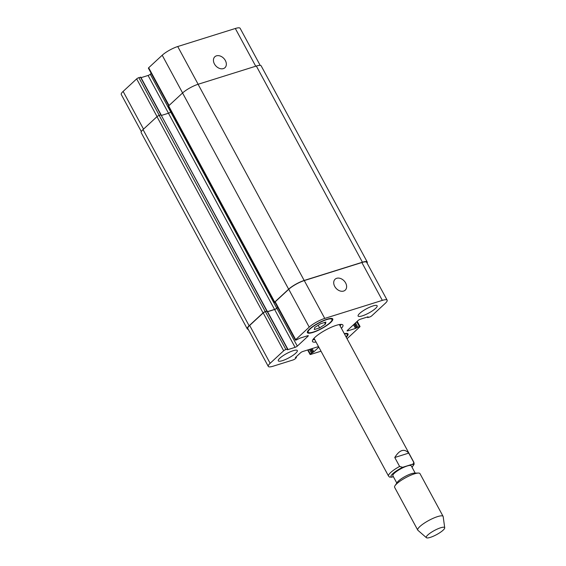 <?xml version="1.0" encoding="UTF-8"?>
<svg xmlns="http://www.w3.org/2000/svg" width="566" height="566" viewBox="0 0 566 566"><rect width="100%" height="100%" fill="white"/><g stroke="black" fill="none" stroke-linecap="round" stroke-linejoin="round"><path stroke-width="0.85" d="M340.074 325.846A17.298 3.863 151.6 0 0 341.22 324.396M312.878 339.72A17.298 3.863 151.6 0 0 314.717 339.558M316.054 342.027A17.298 3.863 -28.4 0 1 312.503 341.524A17.298 3.863 -28.4 0 1 325.882 329.893A17.298 3.863 -28.4 0 1 342.932 325.068A17.298 3.863 -28.4 0 1 341.411 328.315M394.771 457.491C399.589 449.765 404.251 448.307 408.744 453.111L413.59 462.068C413.852 463.306 413.385 464.056 412.197 464.311L402.674 467.297L399.61 466.448L394.771 457.491L408.744 453.111M399.61 466.448A14.412 3.219 151.6 0 0 388.545 476.091L389.684 477.166L393.42 476.784M415.196 473.112L411.249 465.811A10.45 2.335 151.6 0 0 400.947 468.733A10.45 2.335 151.6 0 0 392.868 475.751L396.816 483.053M444.72 527.795L443.185 516.645A14.412 3.219 151.6 0 0 443.1 516.383L419.972 473.615A14.412 3.219 151.6 0 0 418.324 473.056L414.234 473.134A10.45 2.335 151.6 0 0 405.122 476.452A10.45 2.335 151.6 0 0 397.36 482.253L395.054 485.635A14.412 3.219 151.6 0 0 394.615 487.326L417.743 530.094A14.412 3.219 151.6 0 0 417.913 530.307L426.403 537.7A10.45 2.335 151.6 0 0 430.273 537.389A10.45 2.335 151.6 0 0 439.952 532.613A10.45 2.335 151.6 0 0 444.72 527.795A10.45 2.335 151.6 0 0 434.363 530.526A10.45 2.335 151.6 0 0 426.403 537.7M418.324 473.056A14.412 3.219 151.6 0 0 405.765 477.64A14.412 3.219 151.6 0 0 395.054 485.635M443.1 516.383A14.412 3.219 151.6 0 0 428.887 520.409A14.412 3.219 151.6 0 0 417.743 530.094M334.711 286.396A7.45 5.476 -132.8 0 1 335.114 279.215A7.45 5.476 -132.8 0 1 344.192 280.962A7.45 5.476 -132.8 0 1 345.232 290.146A7.45 5.476 -132.8 0 1 334.711 286.396M214.429 63.937A7.45 5.476 -132.8 0 1 214.832 56.763A7.45 5.476 -132.8 0 1 223.91 58.51A7.45 5.476 -132.8 0 1 224.95 67.694A7.45 5.476 -132.8 0 1 214.429 63.937M260.183 65.366L240.14 28.3A12.615 2.816 151.6 0 0 235.322 28.491L177.731 46.532A12.615 2.816 151.6 0 0 162.209 55.235L148.674 67.764A1.804 0.403 151.6 0 0 148.412 68.21L168.732 105.792M140.637 77.309L138.875 77.641A1.804 0.403 151.6 0 0 136.661 78.886L123.126 91.409A12.615 2.816 151.6 0 0 121.28 94.515L141.323 131.595M151.207 73.382L150.301 74.224A1.804 0.403 -28.4 0 1 148.08 75.469L141.033 77.676M325.415 324.134L319.613 327.877L314.272 329.546L314.738 327.481L320.547 323.738L325.882 322.068L325.415 324.134L324.53 322.493M319.613 327.877L318.191 325.259M346.052 336.897A13.513 3.021 151.6 0 0 347.248 334.35A13.513 3.021 151.6 0 0 344.461 333.961M344.298 333.657A14.412 3.219 -28.4 0 1 348.04 333.926A14.412 3.219 -28.4 0 1 346.215 337.195M326.801 319.585A13.513 3.021 151.6 0 0 313.847 326.058A13.513 3.021 151.6 0 0 308.194 332.235A13.513 3.021 151.6 0 0 321.516 328.464A13.513 3.021 151.6 0 0 331.966 319.38A13.513 3.021 151.6 0 0 326.801 319.585M327.247 319.174A14.412 3.219 -28.4 0 1 332.758 318.955A14.412 3.219 -28.4 0 1 321.608 328.641A14.412 3.219 -28.4 0 1 307.402 332.666A14.412 3.219 -28.4 0 1 313.43 326.073A14.412 3.219 -28.4 0 1 327.247 319.174M347.036 338.709L359.757 326.936A1.804 0.403 151.6 0 0 360.018 326.49A1.804 0.403 151.6 0 0 359.332 326.518L355.526 328.429L347.793 330.848A1.804 0.403 -28.4 0 1 347.107 330.877A1.804 0.403 -28.4 0 1 347.368 330.431L358.129 320.476A1.804 0.403 -28.4 0 1 360.344 319.231L368.07 316.811L367.688 317.568L369.548 317.059A1.804 0.403 151.6 0 0 371.77 315.821L385.305 303.291A12.615 2.816 151.6 0 0 387.151 300.185A12.615 2.816 151.6 0 0 382.333 300.376L324.743 318.417A12.615 2.816 151.6 0 0 309.22 327.127L295.685 339.657A1.804 0.403 151.6 0 0 295.417 340.095A1.804 0.403 151.6 0 0 296.11 340.067L299.916 338.164L307.642 335.744A1.804 0.403 -28.4 0 1 308.329 335.716A1.804 0.403 -28.4 0 1 308.067 336.154L297.306 346.116A1.804 0.403 -28.4 0 1 295.091 347.354L287.365 349.781L287.747 349.017L285.887 349.526A1.804 0.403 151.6 0 0 283.672 350.771L270.138 363.301A12.615 2.816 151.6 0 0 268.284 366.4A12.615 2.816 151.6 0 0 273.109 366.209L293.054 359.962A1.804 0.403 151.6 0 0 295.268 358.717L296.45 357.542L295.346 357.599L300.588 352.745A1.804 0.403 -28.4 0 1 302.803 351.5L318.517 346.576M318.835 347.177L313.84 351.804L310.324 353.998A1.804 0.403 151.6 0 0 310.062 354.443A1.804 0.403 151.6 0 0 310.748 354.415L321.014 351.203M293.188 350.701A10.811 2.413 -28.4 0 1 297.313 350.538A10.811 2.413 -28.4 0 1 288.957 357.804A10.811 2.413 -28.4 0 1 278.295 360.818A10.811 2.413 -28.4 0 1 282.823 355.873A10.811 2.413 -28.4 0 1 293.188 350.701M373.008 305.93A10.811 2.413 -28.4 0 1 377.14 305.767A10.811 2.413 -28.4 0 1 368.777 313.033A10.811 2.413 -28.4 0 1 358.122 316.054A10.811 2.413 -28.4 0 1 362.643 311.109A10.811 2.413 -28.4 0 1 373.008 305.93M268.284 366.4L247.823 328.556A12.615 2.816 -28.4 0 1 249.67 325.45L263.204 312.92A1.804 0.403 -28.4 0 1 265.426 311.682L267.286 311.173L287.747 349.017M295.417 340.095L274.956 302.251A1.804 0.403 -28.4 0 1 275.218 301.805L288.752 289.276A12.615 2.816 -28.4 0 1 304.275 280.573L361.865 262.532A12.615 2.816 -28.4 0 1 366.683 262.341L387.151 300.185M267.577 311.717L274.63 309.51A1.804 0.403 151.6 0 0 276.845 308.265L277.75 307.423M275.09 302.506A1.804 0.403 -28.4 0 1 274.446 302.52A1.804 0.403 -28.4 0 1 274.708 302.074L288.646 289.176A12.615 2.816 -28.4 0 1 304.168 280.467L362.424 262.221A12.615 2.816 -28.4 0 1 367.242 262.03A12.615 2.816 -28.4 0 1 367.101 263.105M267.527 311.625L274.545 309.425A1.804 0.403 151.6 0 0 276.76 308.18L277.694 307.317M248.248 329.341A12.615 2.816 -28.4 0 1 247.271 328.867A12.615 2.816 -28.4 0 1 249.118 325.761L263.056 312.864A1.804 0.403 -28.4 0 1 265.27 311.618L267.131 311.151M266.855 311.123L161.154 115.103M171.18 111.53L170.677 111.99A1.804 0.403 -28.4 0 1 168.463 113.235L161.345 115.464M367.242 262.03L261.159 65.84A12.615 2.816 151.6 0 0 256.341 66.031L198.086 84.277A12.615 2.816 151.6 0 0 182.57 92.98L168.626 105.884A1.804 0.403 151.6 0 0 168.364 106.323L274.446 302.52M160.779 114.926L159.195 115.429A1.804 0.403 151.6 0 0 156.973 116.667L143.035 129.572A12.615 2.816 151.6 0 0 141.189 132.67L247.271 328.867M402.674 467.297A12.615 2.816 151.6 0 0 391.92 477.251M411.998 467.198A12.615 2.816 151.6 0 0 412.197 464.311M339.381 324.559L413.902 462.38A14.412 3.219 151.6 0 0 413.59 462.068M304.275 280.573L324.743 318.417M288.752 289.276L309.22 327.127M275.218 301.805L295.685 339.657M307.812 335.695L308.067 336.154M276.845 308.265L297.306 346.116M274.63 309.51L295.091 347.354M267.01 311.18L287.471 349.031M265.426 311.682L285.887 349.526M263.204 312.92L283.672 350.771M249.67 325.45L270.138 363.301M295.912 357.068L296.174 357.556M312.099 348.585L313.84 351.804M311.109 348.897L312.948 352.3M310.451 349.102L312.291 352.505M309.46 349.413L311.406 353.007M308.081 349.845L310.324 353.998M356.75 321.75L359.332 326.518M355.519 322.896L357.747 327.014M354.748 323.603L356.856 327.516M354.295 324.021L356.41 327.926M353.524 324.735L355.526 328.429M347.503 330.311L347.793 330.848M367.567 316.967L367.794 317.392M361.865 262.532L382.333 300.376M182.599 92.951L162.209 55.235M198.135 84.263L177.731 46.532M169.064 105.481L148.674 67.764M170.706 111.969L150.301 74.224M168.498 113.221L148.08 75.469M160.878 114.898L140.467 77.146M159.294 115.393L138.875 77.641M157.051 116.596L136.661 78.886M143.516 129.126L123.126 91.409M255.726 66.222L235.322 28.491M274.708 302.074L168.626 105.884M288.646 289.176L182.57 92.98M304.168 280.467L198.086 84.277M362.424 262.221L256.341 66.031M249.118 325.761L143.035 129.572M263.056 312.864L156.973 116.667M265.27 311.618L159.195 115.429M274.545 309.425L168.463 113.235M276.76 308.18L170.677 111.99M314.024 338.27L388.545 476.091M412.062 467.311L414.135 464.191L413.902 462.38M347.248 334.35L346.71 333.367M331.966 319.38L331.428 318.396M308.194 332.235L307.656 331.252M296.45 357.542L296.103 356.898M310.062 354.443L307.649 349.979M360.018 326.49L357.217 321.318M367.688 317.568L367.391 317.024M161.204 114.983L140.736 77.132M161.055 114.919L267.131 311.109"/></g></svg>

